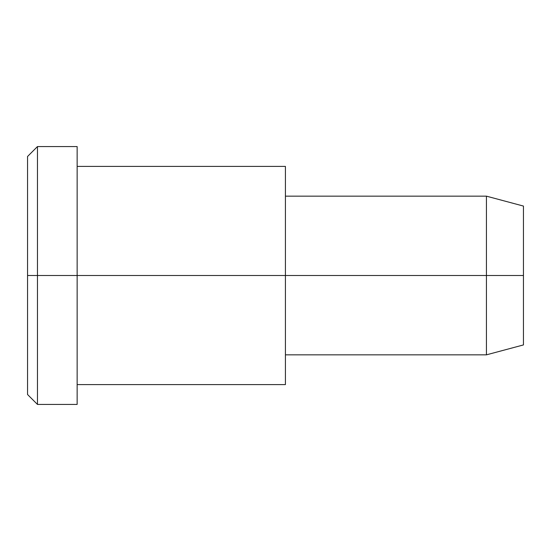 <?xml version="1.0" encoding="UTF-8"?>
<svg xmlns="http://www.w3.org/2000/svg" width="551" height="551" viewBox="0 0 551 551"><rect width="100%" height="100%" fill="white"/><g stroke="black" fill="none" stroke-linecap="round" stroke-linejoin="round"><path stroke-width="0.83" d="M285.418 354.844L486.437 354.844L523.45 344.926L523.45 275.5L285.418 275.5L285.418 166.402L77.14 166.402L77.14 275.5L77.14 146.566L37.468 146.566L27.55 156.484L27.55 275.5L37.468 275.5L27.55 275.5L27.55 394.516L37.468 404.434L37.468 146.566L37.468 404.434L77.14 404.434L77.14 275.5L77.14 384.598L285.418 384.598L285.418 275.5L523.45 275.5L523.45 206.074L486.437 196.156L486.437 354.844L486.437 196.156L285.418 196.156M523.45 215.372C523.45 203.133 523.45 203.133 523.45 215.372L523.45 335.628C523.45 347.867 523.45 347.867 523.45 335.628M285.418 181.017C285.418 164.639 285.418 158.929 285.418 181.017L285.418 369.983C285.418 392.071 285.418 386.361 285.418 369.983M77.14 163.84C77.14 144.486 77.14 137.729 77.14 163.84L77.14 275.5L285.418 275.5L77.14 275.5L77.14 387.16C77.14 413.271 77.14 406.514 77.14 387.16M37.468 275.5L77.14 275.5L37.468 275.5M27.55 378.571C27.55 396.438 27.55 402.671 27.55 378.571L27.55 172.429C27.55 148.329 27.55 154.562 27.55 172.429"/></g></svg>

